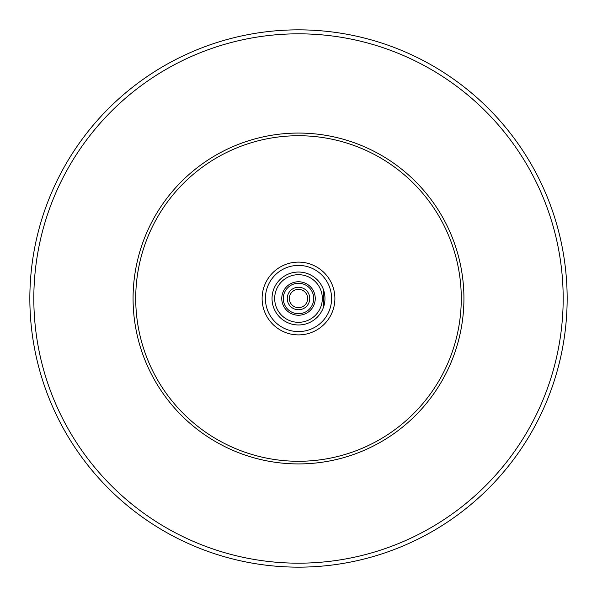 <?xml version="1.0" encoding="UTF-8"?>
<svg xmlns="http://www.w3.org/2000/svg" width="597" height="597" viewBox="0 0 597 597"><rect width="100%" height="100%" fill="white"/><g stroke="black" fill="none" stroke-linecap="round" stroke-linejoin="round"><path stroke-width="0.9" d="M298.5 334.895A36.395 36.395 0 0 0 330.014 280.306A36.395 36.395 0 0 0 266.986 280.306A36.395 36.395 0 0 0 298.5 334.895M283.284 298.5A15.216 15.216 0 0 1 306.112 285.321A15.216 15.216 0 0 1 306.112 311.679A15.216 15.216 0 0 1 283.284 298.5M281.762 298.5A16.738 16.738 0 0 1 306.873 284A16.738 16.738 0 0 1 306.873 313A16.738 16.738 0 0 1 281.762 298.5M287.254 298.5A11.246 11.246 0 0 1 304.127 288.761A11.246 11.246 0 0 1 304.127 308.239A11.246 11.246 0 0 1 287.254 298.5A11.246 11.246 0 0 1 304.127 288.761A11.246 11.246 0 0 1 304.127 308.239A11.246 11.246 0 0 1 287.254 298.5M307.656 298.5A9.156 9.156 0 0 0 298.5 289.344A9.156 9.156 0 0 0 289.344 298.5A9.156 9.156 0 0 0 298.5 307.656A9.156 9.156 0 0 0 307.656 298.5M323.746 290.56L323.746 306.44L323.746 290.56A26.469 26.469 0 0 0 272.165 301.187A26.469 26.469 0 0 0 298.5 324.969A26.469 26.469 0 0 0 321.425 285.269A26.469 26.469 0 0 0 275.575 285.269A26.469 26.469 0 0 0 298.5 324.969A26.469 26.469 0 0 0 323.746 306.44M298.5 463.921A165.421 165.421 0 0 0 441.765 215.786A165.421 165.421 0 0 0 155.235 215.786A165.421 165.421 0 0 0 298.5 463.921A165.421 165.421 0 0 0 441.765 215.786A165.421 165.421 0 0 0 155.235 215.786A165.421 165.421 0 0 0 298.5 463.921M298.5 461.28A162.78 162.78 0 0 1 157.533 217.114A162.78 162.78 0 0 1 439.467 217.114A162.78 162.78 0 0 1 298.5 461.28M298.5 322.32A23.82 23.82 0 0 1 277.874 286.59A23.82 23.82 0 0 1 319.126 286.59A23.82 23.82 0 0 1 298.5 322.32M323.932 305.836A26.469 26.469 0 0 0 323.932 291.164M298.5 567.15A268.65 268.65 0 0 0 531.158 164.175A268.65 268.65 0 0 0 65.842 164.175A268.65 268.65 0 0 0 298.5 567.15M298.5 563.18A264.68 264.68 0 0 0 527.718 166.16A264.68 264.68 0 0 0 69.282 166.16A264.68 264.68 0 0 0 298.5 563.18M298.5 331.581A33.081 33.081 0 0 0 327.156 281.956A33.081 33.081 0 0 0 269.844 281.956A33.081 33.081 0 0 0 298.5 331.581"/></g></svg>
